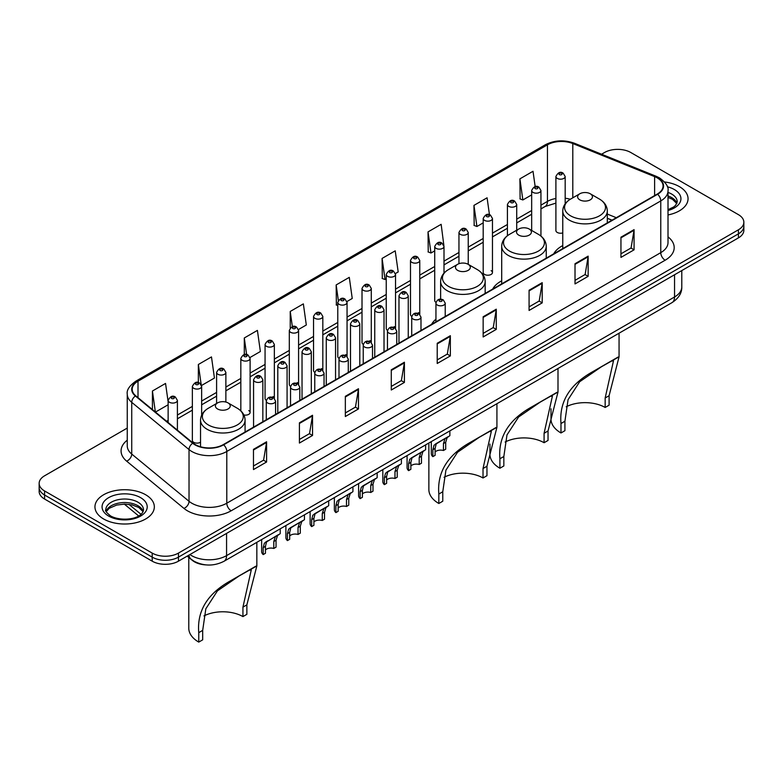 <?xml version="1.0" encoding="UTF-8"?>
<svg xmlns="http://www.w3.org/2000/svg" width="783" height="783" viewBox="0 0 783 783"><rect width="100%" height="100%" fill="white"/><g stroke="black" fill="none" stroke-linecap="round" stroke-linejoin="round"><path stroke-width="1.17" d="M435.945 319.19A32.788 18.929 0 0 0 431.58 324.358M501.697 280.813A32.788 18.929 0 0 0 492.654 289.103M562.762 245.559A32.788 18.929 0 0 0 553.718 253.839M492.468 272.533L492.468 218.486A4.639 2.682 180 0 1 489.61 220.963A4.639 2.682 180 0 1 484.55 220.375A4.639 2.682 180 0 1 483.189 218.486L483.189 272.533A4.639 2.682 0 0 0 484.55 274.432A4.639 2.682 0 0 0 489.61 275.009A4.639 2.682 0 0 0 492.468 272.533A4.639 2.682 0 0 0 491.107 270.644M444 273.15L444 246.469A4.639 2.682 180 0 1 441.132 248.945A4.639 2.682 180 0 1 436.082 248.368A4.639 2.682 180 0 1 434.722 246.469L434.722 300.515A4.639 2.682 0 0 0 436.023 302.385M419.766 314.394L419.766 260.465A4.639 2.682 180 0 1 416.899 262.941A4.639 2.682 180 0 1 411.838 262.354A4.639 2.682 180 0 1 410.488 260.465L410.488 314.512A4.639 2.682 0 0 0 411.789 316.371M394.172 326.609A4.639 2.682 0 0 1 395.523 328.38L395.532 274.451A4.639 2.682 180 0 1 392.665 276.928A4.639 2.682 180 0 1 387.605 276.35A4.639 2.682 180 0 1 386.244 274.451L386.244 328.508A4.639 2.682 0 0 0 387.556 330.367M369.928 340.605A4.639 2.682 0 0 1 371.289 342.377L371.289 288.447A4.639 2.682 180 0 1 368.431 290.924A4.639 2.682 180 0 1 363.371 290.336A4.639 2.682 180 0 1 362.01 288.447L362.01 342.494A4.639 2.682 0 0 0 363.322 344.363M345.695 354.591A4.639 2.682 0 0 1 347.055 356.373L347.055 302.444A4.639 2.682 180 0 1 344.187 304.91A4.639 2.682 180 0 1 339.137 304.333A4.639 2.682 180 0 1 337.776 302.444L337.776 356.49A4.639 2.682 0 0 0 339.078 358.35M322.821 370.369L322.821 316.43A4.639 2.682 180 0 1 319.953 318.906A4.639 2.682 180 0 1 314.903 318.329A4.639 2.682 180 0 1 313.543 316.43L313.543 370.486A4.639 2.682 0 0 0 314.844 372.346M297.227 382.584A4.639 2.682 0 0 1 298.577 384.355L298.587 330.426A4.639 2.682 180 0 1 295.72 332.902A4.639 2.682 180 0 1 290.659 332.315A4.639 2.682 180 0 1 289.309 330.426L289.309 384.473A4.639 2.682 0 0 0 290.61 386.342M272.993 396.57A4.639 2.682 0 0 1 274.344 398.351L274.344 344.412A4.639 2.682 180 0 1 271.486 346.889A4.639 2.682 180 0 1 266.426 346.311A4.639 2.682 180 0 1 265.065 344.412L265.065 398.469A4.639 2.682 0 0 0 266.377 400.328M201.642 415.196L201.642 386.391A4.639 2.682 180 0 1 198.774 388.867A4.639 2.682 180 0 1 193.724 388.29A4.639 2.682 180 0 1 192.364 386.391L192.364 440.447A4.639 2.682 0 0 0 193.724 442.336A4.639 2.682 0 0 0 200.536 442.18M565.179 203.825L565.179 176.508A4.639 2.682 180 0 1 562.311 178.984A4.639 2.682 180 0 1 557.261 178.397A4.639 2.682 180 0 1 555.901 176.508L555.901 230.554A4.639 2.682 0 0 0 557.261 232.453A4.639 2.682 0 0 0 562.762 232.913M611.934 220.229L607.305 218.359M419.757 314.394A4.639 2.682 0 0 0 418.406 312.623M322.811 370.359A4.639 2.682 0 0 0 321.461 368.587M243.875 414.97A4.639 2.682 0 0 0 250.11 412.455A4.639 2.682 0 0 0 248.749 410.566M206.252 564.915A18.557 10.717 180 0 1 192.344 560.374L187.196 556.126M127.257 428.076L44.582 475.8A18.557 10.717 0 0 0 39.15 483.385L39.15 491.46A18.557 10.717 0 0 0 44.582 499.045L152.205 561.176A18.557 10.717 0 0 0 178.455 561.176L738.418 237.885A18.557 10.717 0 0 0 743.85 230.31L743.85 226.267A18.557 10.717 0 0 1 738.418 233.843A18.557 10.717 0 0 0 743.85 226.267L743.85 222.225A18.557 10.717 0 0 0 738.418 214.65L630.795 152.509A18.557 10.717 0 0 0 604.545 152.509L601.589 154.222M39.15 483.385A18.557 10.717 0 0 0 44.582 490.961L152.205 553.092A18.557 10.717 0 0 0 178.455 553.092L178.455 557.134L738.418 233.843L178.455 557.134A18.557 10.717 0 0 1 152.205 557.134A18.557 10.717 0 0 0 178.455 557.134L178.455 561.176M44.582 490.961L44.582 495.003L152.205 557.134L44.582 495.003A18.557 10.717 0 0 1 39.15 487.427A18.557 10.717 0 0 0 44.582 495.003L44.582 499.045M679.36 186.608A29.695 17.148 0 0 0 664.522 181.959A29.695 17.148 0 0 1 679.36 186.608A29.695 17.148 0 0 1 688.051 198.735A29.695 17.148 0 0 0 679.36 186.608M145.638 494.748A29.695 17.148 0 0 0 113.281 491.029A29.695 17.148 0 0 0 94.949 506.875A29.695 17.148 0 0 0 103.64 518.992A29.695 17.148 0 0 0 136.007 522.711A29.695 17.148 0 0 0 154.339 506.875A29.695 17.148 0 0 0 145.638 494.748A29.695 17.148 0 0 0 113.281 491.029A29.695 17.148 0 0 0 94.949 506.875A29.695 17.148 0 0 0 103.64 518.992A29.695 17.148 0 0 0 136.007 522.711A29.695 17.148 0 0 0 154.339 506.875A29.695 17.148 0 0 0 145.638 494.748M657.26 177.898A19.8 11.432 180 0 1 663.064 185.982A19.8 11.432 180 0 1 657.26 194.057L223.292 444.607A19.8 11.432 180 0 1 193.078 443.08L135.782 395.846A19.8 11.432 180 0 1 132.2 389.288A19.8 11.432 180 0 1 138.004 381.204L547.444 144.816A19.8 11.432 180 0 1 572.794 143.534L654.617 176.615A19.8 11.432 180 0 1 657.26 177.898M657.612 177.692A20.289 11.716 0 0 0 654.901 176.381L573.078 143.299A20.289 11.716 0 0 0 547.092 144.62L137.651 381.008A20.289 11.716 0 0 0 135.381 396.012L192.667 443.247A20.289 11.716 0 0 0 223.644 444.813L657.612 194.262A20.289 11.716 0 0 0 657.612 177.692M253.477 449.364L253.477 469.565L266.602 461.99L266.602 441.778L253.477 449.364M253.477 465.983L263.587 460.15L266.553 442.454A4.952 2.858 -120 0 0 266.602 441.778M263.499 460.198L266.602 461.99M299.409 422.84L299.409 443.051L312.534 435.465L312.534 415.264L299.409 422.84M299.409 439.459L309.52 433.625L312.486 415.93A4.952 2.858 -120 0 0 312.534 415.264M309.432 433.674L312.534 435.465M345.342 396.315L345.342 416.527L358.467 408.951L358.467 388.74L345.342 396.315M345.342 412.944L355.453 407.101L358.418 389.415A4.952 2.858 -120 0 0 358.467 388.74M355.365 407.16L358.467 408.951M391.285 369.801L391.285 390.003L404.41 382.427L404.41 362.226L391.285 369.801M391.285 386.42L401.385 380.587L404.351 362.891A4.952 2.858 -120 0 0 404.41 362.226M401.297 380.636L404.41 382.427M620.948 237.2L620.948 257.401L634.073 249.826L634.073 229.625L620.948 237.2M620.948 253.819L631.059 247.986L634.024 230.29A4.952 2.858 -120 0 0 634.073 229.625M630.971 248.035L634.073 249.826M575.016 263.724L575.016 283.926L588.141 276.35L588.141 256.139L575.016 263.724M575.016 280.343L585.126 274.51L588.092 256.814A4.952 2.858 -120 0 0 588.141 256.139M585.038 274.559L588.141 276.35M529.083 290.239L529.083 310.45L542.208 302.864L542.208 282.663L529.083 290.239M529.083 306.858L539.193 301.024L542.159 283.338A4.952 2.858 -120 0 0 542.208 282.663M539.105 301.073L542.208 302.864M483.15 316.763L483.15 336.964L496.275 329.389L496.275 309.187L483.15 316.763M483.15 333.382L493.261 327.548L496.216 309.853A4.952 2.858 -120 0 0 496.275 309.187M493.173 327.597L496.275 329.389M437.217 343.277L437.217 363.488L450.342 355.913L450.342 335.701L437.217 343.277M437.217 359.896L447.328 354.063L450.284 336.377A4.952 2.858 -120 0 0 450.342 335.701M447.24 354.112L450.342 355.913M668.007 214.943A29.695 17.148 0 0 0 688.051 198.735A29.695 17.148 0 0 1 668.007 214.943M178.455 553.092L738.418 229.801A18.557 10.717 0 0 0 743.85 222.225M250.002 357.508L260.377 351.508L257.411 330.397L244.296 337.972L244.296 354.542M201.525 385.49L214.444 378.032L211.479 356.921L198.353 364.496L198.353 382.574M168.13 401.806L165.546 383.435L152.421 391.02L152.421 409.568M395.415 273.551L398.185 271.955L395.219 250.844L382.094 258.419L382.31 278.503M443.883 245.568L441.152 224.32L428.027 231.895L428.242 251.979M489.463 214.738L487.085 197.796L473.96 205.381L474.175 225.465M535.171 186.628L533.017 171.281L519.902 178.857L520.108 198.941M298.47 329.516L306.31 324.994L303.354 303.882L290.229 311.458L290.229 327.999M346.938 301.533L352.242 298.47L349.287 277.358L336.161 284.934L336.367 305.018M337.776 305.546L336.161 304.939M336.161 284.934L338.344 300.486M382.094 258.419L385.06 279.531L386.244 278.836M385.06 279.531L382.094 278.425M428.027 231.895L430.993 253.007L434.722 250.854M430.993 253.007L428.027 251.901M473.96 205.381L476.925 226.493L483.189 222.871M476.925 226.493L473.96 225.377M519.902 178.857L522.858 199.968L531.667 194.889M522.858 199.968L519.902 198.862M290.229 311.458L292.362 326.668M244.296 337.972L246.616 354.533M198.353 364.496L201.182 384.629M155.474 412.073L168.13 404.772M152.421 391.02L155.367 411.995M605.161 407.463L605.161 397.999L613.5 360.777L610.955 361.237L602.156 366.268L579.665 381.742L568.057 399.673L564.915 421.234L560.98 423.515C559.121 401.718 569.779 384.404 592.946 371.573L619.059 356.803L609.096 395.728L609.096 405.183L605.161 407.463A28.462 16.433 0 0 0 566.197 406.769M564.915 421.234L564.915 430.699L560.98 432.97A34.031 19.644 0 0 1 551.007 419.081L551.007 408.814M579.792 199.841A7.429 4.287 0 0 0 590.284 199.841A7.429 4.287 0 0 0 590.284 193.783L599.504 199.107A20.456 11.814 0 0 1 599.504 215.814A20.456 11.814 0 0 1 570.572 215.814A20.456 11.814 0 0 1 570.572 199.107C565.532 202.102 562.928 206.076 562.762 211.028A22.276 12.861 0 0 0 569.29 220.121A22.276 12.861 0 0 0 593.563 222.91A22.276 12.861 0 0 0 607.305 211.028C607.148 206.076 604.545 202.102 599.504 199.107L590.284 193.783A7.429 4.287 0 0 0 579.792 193.783A7.429 4.287 0 0 0 579.792 199.841M560.98 423.515L560.98 432.97M618.13 357.028L592.946 371.573L618.13 357.028M544.087 442.718L544.087 433.263L552.426 396.032L549.891 396.501L541.082 401.522L518.591 417.006L506.983 434.927L503.841 456.499L499.906 458.769C498.057 436.973 508.705 419.659 531.872 406.837L557.995 392.058L548.031 430.983L548.031 440.447L544.087 442.718A28.462 16.433 0 0 0 505.123 442.023M503.841 456.499L503.841 465.954L499.906 468.234A34.031 19.644 0 0 1 489.943 454.336L489.943 444.069M518.718 235.106A7.429 4.287 0 0 0 529.22 235.106A7.429 4.287 0 0 0 529.22 229.037L538.43 234.362A20.456 11.814 0 0 1 538.43 251.069A20.456 11.814 0 0 1 509.498 251.069A20.456 11.814 0 0 1 509.498 234.362C504.458 237.357 501.854 241.33 501.697 246.293A22.276 12.861 0 0 0 508.216 255.385A22.276 12.861 0 0 0 532.489 258.165A22.276 12.861 0 0 0 546.24 246.293C546.074 241.33 543.471 237.357 538.43 234.362L529.22 229.037A7.429 4.287 0 0 0 518.718 229.037A7.429 4.287 0 0 0 518.718 235.106M499.906 458.769L499.906 468.234M557.065 392.293L531.872 406.837L557.065 392.293M483.023 477.982L483.023 468.518L491.352 431.286L488.817 431.756L480.008 436.787L457.526 452.261L445.919 470.182L442.767 491.753L438.832 494.034C436.983 472.237 447.641 454.923 470.798 442.092L496.921 427.322L486.957 466.247L486.957 475.702L483.023 477.982A28.462 16.433 0 0 0 444.049 477.287M442.767 491.753L442.767 501.218L438.832 503.489A34.031 19.644 0 0 1 428.869 489.6L428.869 443.012M457.644 270.36A7.429 4.287 0 0 0 468.146 270.36A7.429 4.287 0 0 0 468.146 264.302L477.366 269.626A20.456 11.814 0 0 1 477.366 286.324A20.456 11.814 0 0 1 448.424 286.324A20.456 11.814 0 0 1 448.424 269.626C443.393 272.611 440.79 276.595 440.623 281.547A22.276 12.861 0 0 0 447.142 290.64A22.276 12.861 0 0 0 471.415 293.429A22.276 12.861 0 0 0 485.166 281.547C485 276.595 482.406 272.611 477.366 269.626L468.146 264.302A7.429 4.287 0 0 0 457.644 264.302A7.429 4.287 0 0 0 457.644 270.36M438.832 494.034L438.832 503.489M495.991 427.547L470.798 442.092L495.991 427.547M242.936 616.593L242.936 607.128L251.274 569.907L248.74 570.367L239.931 575.397L217.439 590.871L205.831 608.792L202.689 630.364L198.755 632.644C196.895 610.848 207.554 593.534 230.721 580.702L256.844 565.933L246.87 604.858L246.87 614.312L242.936 616.593A28.462 16.433 0 0 0 203.972 615.898M202.689 630.364L202.689 639.828L198.755 642.099A34.031 19.644 0 0 1 188.781 628.211L188.781 557.437M217.566 408.971A7.429 4.287 0 0 0 228.059 408.971A7.429 4.287 0 0 0 228.059 402.912L237.278 408.237A20.456 11.814 0 0 1 237.278 424.944A20.456 11.814 0 0 1 208.347 424.944A20.456 11.814 0 0 1 208.347 408.237C203.306 411.222 200.702 415.205 200.536 420.158A22.276 12.861 0 0 0 207.064 429.25A22.276 12.861 0 0 0 231.337 432.04A22.276 12.861 0 0 0 245.079 420.158C244.922 415.205 242.319 411.222 237.278 408.237L228.059 402.912A7.429 4.287 0 0 0 217.566 402.912A7.429 4.287 0 0 0 217.566 408.971M198.755 632.644L198.755 642.099M255.904 566.158L230.721 580.702L255.904 566.158M435.103 452.026A6.186 3.572 180 0 1 443.442 450.509L443.442 443.589L444.959 438.901L446.026 437.912L437.638 442.747L436.209 443.951L435.103 448.405L435.103 455.334L432.842 456.636A9.279 5.354 180 0 1 431.306 453.68L431.306 441.602M432.842 456.636L432.842 449.706L434.027 445.214L446.77 437.482M449.863 430.885L449.863 435.691L447.142 437.638L445.703 442.278L445.703 449.207L443.442 450.509M435.397 444.049L437.638 442.747L435.397 444.049M410.86 466.022A6.186 3.572 180 0 1 419.208 464.505L419.208 457.575L420.725 452.897L421.792 451.899L413.404 456.743L411.975 457.947L410.86 462.401L410.86 469.32L408.609 470.632A9.279 5.354 180 0 1 407.072 467.676L407.072 455.598M408.609 470.632L408.609 463.702L409.783 459.21L422.536 451.468M425.629 444.881L425.629 449.687L422.908 451.634L421.469 456.274L421.469 463.203L419.208 464.505M411.153 458.045L413.404 456.743L411.153 458.045M386.626 480.018A6.186 3.572 180 0 1 394.975 478.501L394.975 471.572L396.492 466.893L397.558 465.895L387.742 471.943L386.626 476.387L386.626 483.317L384.375 484.618A9.279 5.354 180 0 1 382.828 481.662L382.828 469.585M384.375 484.618L384.375 477.689L385.549 473.206L398.302 465.464M401.395 458.867L401.395 463.683L398.674 465.631L397.226 470.27L397.226 477.199L394.975 478.501M386.919 472.032L389.171 470.74L386.919 472.032M362.392 494.004A6.186 3.572 180 0 1 370.741 492.487L370.741 485.558L372.248 480.879L373.315 479.891L364.937 484.726L363.498 485.93L362.392 490.383L362.392 497.313L360.131 498.614A9.279 5.354 180 0 1 358.594 495.659L358.594 483.581M360.131 498.614L360.131 491.685L361.315 487.192L374.059 479.46M377.161 472.863L377.161 477.669L374.44 479.617L372.992 484.256L372.992 491.186L370.741 492.487M362.686 486.028L364.937 484.726L362.686 486.028M338.158 508.001A6.186 3.572 180 0 1 346.497 506.484L346.497 499.554L348.014 494.876L349.081 493.877L339.264 499.926L338.158 504.369L338.158 511.299L335.897 512.601A9.279 5.354 180 0 1 334.361 509.655L334.361 497.567M335.897 512.601L335.897 505.671L337.082 501.189L349.825 493.447M352.918 486.86L352.918 491.665L350.207 493.613L348.758 498.252L348.758 505.182L346.497 506.484M338.452 500.014L340.703 498.722L338.452 500.014M313.914 521.987A6.186 3.572 180 0 1 322.263 520.48L322.263 513.55L323.78 508.862L324.847 507.873L316.459 512.708L315.03 513.922L313.914 518.366L313.914 525.295L311.663 526.597A9.279 5.354 180 0 1 310.127 523.641L310.127 511.563M311.663 526.597L311.663 519.667L312.848 515.185L325.591 507.443M328.684 500.846L328.684 505.652L325.963 507.599L324.524 512.248L324.524 519.168L322.263 520.48M314.218 514.01L316.459 512.708L314.218 514.01M289.681 535.983A6.186 3.572 180 0 1 298.029 534.466L298.029 527.536L299.546 522.858L300.613 521.86L292.225 526.705L290.796 527.908L289.681 532.362L289.681 539.291L287.43 540.593A9.279 5.354 180 0 1 285.893 537.637L285.893 525.559M287.43 540.593L287.43 533.663L288.604 529.171L301.357 521.439M304.45 514.842L304.45 519.648L301.729 521.595L300.29 526.235L300.29 533.164L298.029 534.466M289.974 528.006L292.225 526.705L289.974 528.006M265.447 549.979A6.186 3.572 180 0 1 273.796 548.462L273.796 541.533L275.313 536.854L276.379 535.856L266.563 541.905L265.447 546.348L265.447 553.278L263.196 554.579A9.279 5.354 180 0 1 261.649 551.624L261.649 539.546M263.196 554.579L263.196 547.65L264.37 543.167L277.123 535.425M280.216 528.838L280.216 533.644L277.495 535.592L276.047 540.231L276.047 547.16L273.796 548.462M265.74 541.993L267.992 540.701L265.74 541.993M189.917 554.56A24.743 14.29 0 0 0 191.581 555.617A24.743 14.29 0 0 0 226.571 555.617L674.545 296.982A24.743 14.29 0 0 0 681.787 286.881C681.973 293.018 678.704 298.274 671.98 302.649L224.007 561.284A12.371 7.145 60 0 0 226.571 555.617L226.571 533.389M674.545 274.755L674.545 296.982A12.371 7.145 60 0 1 671.98 302.649M188.909 555.137A12.371 8.28 129.5 0 0 191.072 559.16L187.313 556.057M738.418 237.885L738.418 229.801M152.205 561.176L152.205 553.092M128.989 504.389L141.009 514.304M668.007 236.887A30.938 17.862 180 0 1 665.139 260.23L231.171 510.79A6.186 3.572 60 0 1 226.796 503.205L660.764 252.655A24.743 14.29 0 0 0 668.007 242.554L668.007 190.827A24.743 14.29 180 0 1 660.764 200.928A6.186 3.572 -120 0 0 657.612 194.262M231.171 510.79A30.938 17.862 180 0 1 187.421 510.79A30.938 17.862 180 0 1 183.956 508.402L126.66 461.158A30.938 17.862 180 0 1 127.257 440.203M191.796 503.205A24.743 14.29 0 0 0 226.796 503.205L226.796 451.478A24.743 14.29 180 0 1 189.026 449.569L131.73 402.335A24.743 14.29 180 0 1 127.257 394.143L127.257 445.87A24.743 14.29 0 0 0 131.73 454.062L189.026 501.296A24.743 14.29 0 0 0 191.796 503.205M668.007 190.827C668.839 186.961 665.99 182.654 659.482 177.888L656.232 176.312A6.186 2.897 112 0 0 654.901 176.381M656.232 176.312L574.409 143.24C564.161 139.609 554.433 140.137 545.222 144.816A6.186 3.572 60 0 1 547.092 144.62M137.651 381.008A6.186 3.572 -120 0 0 135.782 381.204C129.361 385.823 126.513 390.13 127.257 394.143M135.381 396.012A6.186 4.14 129.5 0 0 131.73 402.335L131.73 454.062A6.186 4.14 -50.5 0 1 126.66 461.158M574.409 143.24A6.186 2.897 112 0 0 573.078 143.299M192.667 443.247A6.186 4.14 129.5 0 0 189.026 449.569L189.026 501.296A6.186 4.14 -50.5 0 1 183.956 508.402M223.644 444.813A6.186 3.572 60 0 1 226.796 451.478L660.764 200.928L660.764 252.655A6.186 3.572 60 0 0 665.139 260.23M138.004 381.204L138.004 397.676M654.617 176.615L654.617 195.584M572.794 143.534L572.794 197.815M616.309 217.703L607.305 214.062M570.308 199.254A19.8 11.432 0 0 0 565.179 198.256M555.901 198.5A19.8 11.432 0 0 0 547.444 201.397L540.945 205.146M547.444 144.816L547.444 201.397A11.138 6.43 60 0 1 545.134 206.497L540.945 208.914M531.667 210.51L516.711 219.142M507.423 224.496L492.468 233.128M483.189 238.492L468.234 247.125M458.955 252.478L444 261.121M434.722 266.474L419.766 275.107M410.488 280.471L395.532 289.103M386.244 294.457L371.289 303.09M362.01 308.453L347.055 317.086M337.776 322.449L322.821 331.082M313.543 336.436L298.587 345.068M289.309 350.432L274.344 359.064M265.065 364.418L250.11 373.06M240.831 378.414L225.876 387.047M216.597 392.41L201.642 401.043M192.364 406.397L177.408 415.029M168.13 420.393L166.613 421.264M437.217 343.923L450.284 336.377M483.15 317.399L496.216 309.853M529.083 290.885L542.159 283.338M575.016 264.36L588.092 256.814M620.948 237.836L634.024 230.29M391.285 370.437L404.351 362.891M345.342 396.961L358.418 389.415M299.409 423.476L312.486 415.93M253.477 450L266.553 442.454M676.904 203.326A18.861 10.884 0 0 0 671.687 197.6A18.861 10.884 0 0 0 668.007 195.946M668.007 209.678L673.713 206.957L675.67 205.244L677.217 201.769A18.861 10.884 0 0 0 671.687 194.067A18.861 10.884 0 0 0 668.007 192.412M668.007 210.51A22.57 13.027 0 0 0 674.32 189.515A22.57 13.027 0 0 0 667.341 186.775M609.096 395.728L605.161 397.999M548.031 430.983L544.087 433.263M486.957 466.247L483.023 468.518M246.87 604.858L242.936 607.128M143.181 511.456A18.861 10.884 0 0 0 137.974 505.74A18.861 10.884 0 0 0 119.045 503.038A18.861 10.884 0 0 0 106.097 511.456M137.974 502.206A18.861 10.884 0 0 0 117.43 499.848A18.861 10.884 0 0 0 105.783 509.899C104.795 510.487 106.38 512.483 110.54 515.899C120.23 521.566 141.792 519.99 143.504 509.899A18.861 10.884 0 0 0 137.974 502.206M108.68 516.085A22.57 13.027 0 0 0 140.597 516.085A22.57 13.027 0 0 0 140.597 497.655A22.57 13.027 0 0 0 108.68 497.655A22.57 13.027 0 0 0 108.68 516.085M437.305 305.037A4.639 2.682 180 0 1 435.945 303.148C437.129 299.341 439.557 298.235 443.227 299.84L445.224 303.148A4.639 2.682 180 0 1 442.356 305.624A4.639 2.682 180 0 1 437.305 305.037M441.681 299.987A1.546 0.891 0 0 0 439.488 299.987A1.546 0.891 0 0 0 439.488 301.249A1.546 0.891 0 0 0 441.681 301.249A1.546 0.891 0 0 0 441.681 299.987M446.026 437.912L448.277 436.611M443.442 443.589L445.703 442.278M432.842 449.706L435.103 448.405M413.072 319.033A4.639 2.682 180 0 1 411.711 317.135C412.895 313.327 415.323 312.231 418.993 313.826L420.99 317.135A4.639 2.682 180 0 1 418.122 319.611A4.639 2.682 180 0 1 413.072 319.033M417.447 313.983A1.546 0.891 0 0 0 415.254 313.983A1.546 0.891 0 0 0 415.254 315.246A1.546 0.891 0 0 0 417.447 315.246A1.546 0.891 0 0 0 417.447 313.983M421.792 451.899L424.043 450.607M419.208 457.575L421.469 456.274M408.609 463.702L410.86 462.401M388.828 333.029A4.639 2.682 180 0 1 387.468 331.131C388.662 327.323 391.089 326.217 394.749 327.823L396.756 331.131A4.639 2.682 180 0 1 393.888 333.607A4.639 2.682 180 0 1 388.828 333.029M393.203 327.969A1.546 0.891 0 0 0 391.02 327.969A1.546 0.891 0 0 0 391.02 329.232A1.546 0.891 0 0 0 393.203 329.232A1.546 0.891 0 0 0 393.203 327.969M397.558 465.895L399.8 464.593M394.975 471.572L397.226 470.27M384.375 477.689L386.626 476.387M364.594 347.016A4.639 2.682 180 0 1 363.234 345.127C364.418 341.319 366.845 340.214 370.516 341.809L372.512 345.127A4.639 2.682 180 0 1 369.654 347.603A4.639 2.682 180 0 1 364.594 347.016M368.969 341.965A1.546 0.891 0 0 0 366.787 341.965A1.546 0.891 0 0 0 366.787 343.228A1.546 0.891 0 0 0 368.969 343.228A1.546 0.891 0 0 0 368.969 341.965M373.315 479.891L375.566 478.589M370.741 485.558L372.992 484.256M360.131 491.685L362.392 490.383M340.36 361.012A4.639 2.682 180 0 1 339 359.113C340.184 355.306 342.611 354.21 346.282 355.805L348.278 359.113A4.639 2.682 180 0 1 345.42 361.589A4.639 2.682 180 0 1 340.36 361.012M344.735 355.962A1.546 0.891 0 0 0 342.543 355.962A1.546 0.891 0 0 0 342.543 357.224A1.546 0.891 0 0 0 344.735 357.224A1.546 0.891 0 0 0 344.735 355.962M349.081 493.877L351.332 492.585M346.497 499.554L348.758 498.252M335.897 505.671L338.158 504.369M316.126 374.998A4.639 2.682 180 0 1 314.766 373.109C315.95 369.302 318.378 368.196 322.048 369.801L324.045 373.109A4.639 2.682 180 0 1 321.177 375.586A4.639 2.682 180 0 1 316.126 374.998M320.501 369.948A1.546 0.891 0 0 0 318.309 369.948A1.546 0.891 0 0 0 318.309 371.211A1.546 0.891 0 0 0 320.501 371.211A1.546 0.891 0 0 0 320.501 369.948M324.847 507.873L327.098 506.572M322.263 513.55L324.524 512.248M311.663 519.667L313.914 518.366M291.893 388.994A4.639 2.682 180 0 1 290.532 387.105C291.716 383.298 294.144 382.192 297.814 383.787L299.811 387.105A4.639 2.682 180 0 1 296.943 389.572A4.639 2.682 180 0 1 291.893 388.994M296.268 383.944A1.546 0.891 0 0 0 294.075 383.944A1.546 0.891 0 0 0 294.075 385.207A1.546 0.891 0 0 0 296.268 385.207A1.546 0.891 0 0 0 296.268 383.944M300.613 521.86L302.864 520.568M298.029 527.536L300.29 526.235M287.43 533.663L289.681 532.362M267.649 402.991A4.639 2.682 180 0 1 266.289 401.092C267.483 397.284 269.91 396.178 273.57 397.784L275.577 401.092A4.639 2.682 180 0 1 272.709 403.568A4.639 2.682 180 0 1 267.649 402.991M272.024 397.94A1.546 0.891 0 0 0 269.841 397.94A1.546 0.891 0 0 0 269.841 399.203A1.546 0.891 0 0 0 272.024 399.203A1.546 0.891 0 0 0 272.024 397.94M276.379 535.856L278.621 534.554M273.796 541.533L276.047 540.231M263.196 547.65L265.447 546.348M408.256 337.825L408.256 295.798A4.639 2.682 180 0 1 405.398 298.274A4.639 2.682 180 0 1 400.338 297.687A4.639 2.682 180 0 1 398.978 295.798L398.978 343.179M402.521 293.899A1.546 0.891 0 0 0 404.713 293.899A1.546 0.891 0 0 0 404.713 292.636A1.546 0.891 0 0 0 402.521 292.636A1.546 0.891 0 0 0 402.521 293.899M384.022 351.812L384.022 309.784A4.639 2.682 180 0 1 381.155 312.26A4.639 2.682 180 0 1 376.104 311.683A4.639 2.682 180 0 1 374.744 309.784L374.744 357.175M378.287 307.895A1.546 0.891 0 0 0 380.479 307.895A1.546 0.891 0 0 0 380.479 306.633A1.546 0.891 0 0 0 378.287 306.633A1.546 0.891 0 0 0 378.287 307.895M359.788 365.808L359.788 323.78A4.639 2.682 180 0 1 356.921 326.257A4.639 2.682 180 0 1 351.861 325.679A4.639 2.682 180 0 1 350.51 323.78L350.51 371.162M354.053 321.891A1.546 0.891 0 0 0 356.236 321.891A1.546 0.891 0 0 0 356.236 320.619A1.546 0.891 0 0 0 354.053 320.619A1.546 0.891 0 0 0 354.053 321.891M335.555 379.804L335.555 337.776A4.639 2.682 180 0 1 332.687 340.253A4.639 2.682 180 0 1 327.627 339.665A4.639 2.682 180 0 1 326.266 337.776L326.266 385.158M329.819 335.878A1.546 0.891 0 0 0 332.002 335.878A1.546 0.891 0 0 0 332.002 334.615A1.546 0.891 0 0 0 329.819 334.615A1.546 0.891 0 0 0 329.819 335.878M311.311 393.79L311.311 351.763A4.639 2.682 180 0 1 308.453 354.239A4.639 2.682 180 0 1 303.393 353.662A4.639 2.682 180 0 1 302.032 351.763L302.032 399.154M305.585 349.874A1.546 0.891 0 0 0 307.768 349.874A1.546 0.891 0 0 0 307.768 348.611A1.546 0.891 0 0 0 305.585 348.611A1.546 0.891 0 0 0 305.585 349.874M287.077 407.786L287.077 365.759A4.639 2.682 180 0 1 284.219 368.235A4.639 2.682 180 0 1 279.159 367.648A4.639 2.682 180 0 1 277.799 365.759L277.799 413.14M281.342 363.86A1.546 0.891 0 0 0 283.534 363.86A1.546 0.891 0 0 0 283.534 362.598A1.546 0.891 0 0 0 281.342 362.598A1.546 0.891 0 0 0 281.342 363.86M262.843 421.773L262.843 379.755A4.639 2.682 180 0 1 259.976 382.221A4.639 2.682 180 0 1 254.925 381.644A4.639 2.682 180 0 1 253.565 379.755L253.565 427.136M257.108 377.856A1.546 0.891 0 0 0 259.3 377.856A1.546 0.891 0 0 0 259.3 376.594A1.546 0.891 0 0 0 257.108 376.594A1.546 0.891 0 0 0 257.108 377.856M559.444 174.609A1.546 0.891 0 0 0 561.636 174.609A1.546 0.891 0 0 0 561.636 173.346A1.546 0.891 0 0 0 559.444 173.346A1.546 0.891 0 0 0 559.444 174.609M540.945 236.075L540.945 190.504A4.639 2.682 180 0 1 538.078 192.97A4.639 2.682 180 0 1 533.017 192.393A4.639 2.682 180 0 1 531.667 190.504L531.667 230.456M535.21 188.605A1.546 0.891 0 0 0 537.392 188.605A1.546 0.891 0 0 0 537.392 187.343A1.546 0.891 0 0 0 535.21 187.343A1.546 0.891 0 0 0 535.21 188.605M516.711 230.202L516.711 204.49A4.639 2.682 180 0 1 513.844 206.966A4.639 2.682 180 0 1 508.784 206.389A4.639 2.682 180 0 1 507.423 204.49L507.423 235.732M510.976 202.601A1.546 0.891 0 0 0 513.159 202.601A1.546 0.891 0 0 0 513.159 201.339A1.546 0.891 0 0 0 510.976 201.339A1.546 0.891 0 0 0 510.976 202.601M486.732 216.588A1.546 0.891 0 0 0 488.925 216.588A1.546 0.891 0 0 0 488.925 215.325A1.546 0.891 0 0 0 486.732 215.325A1.546 0.891 0 0 0 486.732 216.588M468.234 264.351L468.234 232.473A4.639 2.682 180 0 1 465.366 234.949A4.639 2.682 180 0 1 460.316 234.371A4.639 2.682 180 0 1 458.955 232.473L458.955 263.695M462.499 230.584A1.546 0.891 0 0 0 464.691 230.584A1.546 0.891 0 0 0 464.691 229.321A1.546 0.891 0 0 0 462.499 229.321A1.546 0.891 0 0 0 462.499 230.584M438.265 244.57A1.546 0.891 0 0 0 440.457 244.57A1.546 0.891 0 0 0 440.457 243.307A1.546 0.891 0 0 0 438.265 243.307A1.546 0.891 0 0 0 438.265 244.57M414.031 258.566A1.546 0.891 0 0 0 416.213 258.566A1.546 0.891 0 0 0 416.213 257.304A1.546 0.891 0 0 0 414.031 257.304A1.546 0.891 0 0 0 414.031 258.566M389.797 272.562A1.546 0.891 0 0 0 391.98 272.562A1.546 0.891 0 0 0 391.98 271.3A1.546 0.891 0 0 0 389.797 271.3A1.546 0.891 0 0 0 389.797 272.562M365.553 286.549A1.546 0.891 0 0 0 367.746 286.549A1.546 0.891 0 0 0 367.746 285.286A1.546 0.891 0 0 0 365.553 285.286A1.546 0.891 0 0 0 365.553 286.549M341.319 300.545A1.546 0.891 0 0 0 343.512 300.545A1.546 0.891 0 0 0 343.512 299.282A1.546 0.891 0 0 0 341.319 299.282A1.546 0.891 0 0 0 341.319 300.545M317.086 314.541A1.546 0.891 0 0 0 319.278 314.541A1.546 0.891 0 0 0 319.278 313.278A1.546 0.891 0 0 0 317.086 313.278A1.546 0.891 0 0 0 317.086 314.541M292.852 328.527A1.546 0.891 0 0 0 295.034 328.527A1.546 0.891 0 0 0 295.034 327.265A1.546 0.891 0 0 0 292.852 327.265A1.546 0.891 0 0 0 292.852 328.527M268.618 342.523A1.546 0.891 0 0 0 270.801 342.523A1.546 0.891 0 0 0 270.801 341.261A1.546 0.891 0 0 0 268.618 341.261A1.546 0.891 0 0 0 268.618 342.523M250.11 412.455L250.11 358.408A4.639 2.682 180 0 1 247.252 360.885A4.639 2.682 180 0 1 242.192 360.307A4.639 2.682 180 0 1 240.831 358.408L240.831 410.86M244.374 356.51A1.546 0.891 0 0 0 246.567 356.51A1.546 0.891 0 0 0 246.567 355.247A1.546 0.891 0 0 0 244.374 355.247A1.546 0.891 0 0 0 244.374 356.51M225.876 402.041L225.876 372.405A4.639 2.682 180 0 1 223.008 374.871A4.639 2.682 180 0 1 217.958 374.294A4.639 2.682 180 0 1 216.597 372.405L216.597 403.47M220.14 370.506A1.546 0.891 0 0 0 222.333 370.506A1.546 0.891 0 0 0 222.333 369.243A1.546 0.891 0 0 0 220.14 369.243A1.546 0.891 0 0 0 220.14 370.506M195.907 384.502A1.546 0.891 0 0 0 198.099 384.502A1.546 0.891 0 0 0 198.099 383.239A1.546 0.891 0 0 0 195.907 383.239A1.546 0.891 0 0 0 195.907 384.502M177.408 430.161L177.408 400.387A4.639 2.682 180 0 1 174.54 402.863A4.639 2.682 180 0 1 169.48 402.276A4.639 2.682 180 0 1 168.13 400.387L168.13 422.507M171.673 398.488A1.546 0.891 0 0 0 173.855 398.488A1.546 0.891 0 0 0 173.855 397.226A1.546 0.891 0 0 0 171.673 397.226A1.546 0.891 0 0 0 171.673 398.488M224.007 561.284C214.053 566.285 204.099 566.285 194.135 561.284L191.072 559.16M681.787 286.881L681.787 270.575M138.66 515.948L124.321 504.125M545.222 144.816L135.782 381.204M565.835 202.983L565.179 202.924M555.901 203.12L545.134 206.497M531.667 214.268L516.711 222.91M507.423 228.264L492.468 236.897M483.189 242.26L468.234 250.893M458.955 256.247L444 264.879M434.722 270.243L419.766 278.875M410.488 284.229L395.532 292.871M386.244 298.225L371.289 306.858M362.01 312.221L347.055 320.854M337.776 326.208L322.821 334.85M313.543 340.204L298.587 348.836M289.309 354.2L274.344 362.832M265.065 368.186L250.11 376.819M240.831 382.182L225.876 390.815M216.597 396.169L201.642 404.811M192.364 410.165L177.408 418.797M612.071 220.15L607.305 218.232M676.806 203.531L672.46 199.303L668.007 197.394M607.305 222.901L607.305 211.028M619.059 356.803L619.059 333.196M562.762 248.622L562.762 211.028M579.792 193.783L570.572 199.107M546.24 258.155L546.24 246.293M557.995 392.058L557.995 368.46M501.697 283.877L501.697 246.293M518.718 229.037L509.498 234.362M485.166 293.419L485.166 281.547M496.921 427.322L496.921 403.715M440.623 299.155L440.623 281.547M457.644 264.302L448.424 269.626M245.079 432.03L245.079 420.158M256.844 565.933L256.844 542.325M200.536 446.78L200.536 420.158M217.566 402.912L208.347 408.237M143.093 511.671L138.748 507.443L132.112 504.937L124.624 504.115L116.647 505.064L109.199 508.304L106.194 511.671M435.945 321.842L435.945 303.148M445.224 316.479L445.224 303.148M411.711 335.829L411.711 317.135M420.99 330.475L420.99 317.135M387.468 349.825L387.468 331.131M396.756 344.461L396.756 331.131M363.234 363.811L363.234 345.127M372.512 358.457L372.512 345.127M339 377.807L339 359.113M348.278 372.454L348.278 359.113M314.766 391.803L314.766 373.109M324.045 386.44L324.045 373.109M290.532 405.79L290.532 387.105M299.811 400.436L299.811 387.105M266.289 419.786L266.289 401.092M275.577 414.422L275.577 401.092M408.256 295.798L406.26 292.49C403.568 290.542 401.141 291.648 398.978 295.798M384.022 309.784L382.026 306.476C379.334 304.538 376.907 305.634 374.744 309.784M359.788 323.78L357.782 320.472C355.091 318.524 352.673 319.63 350.51 323.78M335.555 337.776L333.548 334.458C330.857 332.521 328.429 333.627 326.266 337.776M311.311 351.763L309.314 348.455C306.623 346.517 304.196 347.613 302.032 351.763M287.077 365.759L285.081 362.451C282.389 360.503 279.962 361.609 277.799 365.759M262.843 379.755L260.847 376.437C258.155 374.499 255.728 375.605 253.565 379.755M565.179 176.508L563.183 173.2C560.491 171.252 558.064 172.358 555.901 176.508M540.945 190.504L538.939 187.186C536.247 185.248 533.82 186.344 531.667 190.504M516.711 204.49L514.705 201.182C512.013 199.234 509.586 200.34 507.423 204.49M492.468 218.486L490.471 215.178C487.78 213.23 485.352 214.336 483.189 218.486M468.234 232.473L466.237 229.165C463.546 227.227 461.118 228.323 458.955 232.473M444 246.469L442.004 243.161C439.312 241.213 436.885 242.319 434.722 246.469M419.766 260.465L417.76 257.147C415.068 255.209 412.641 256.315 410.488 260.465M395.532 274.451L393.526 271.143C390.834 269.195 388.407 270.301 386.244 274.451M371.289 288.447L369.292 285.139C366.601 283.192 364.173 284.298 362.01 288.447M347.055 302.444L345.058 299.126C342.367 297.188 339.939 298.284 337.776 302.444M322.821 316.43L320.824 313.122C318.133 311.174 315.706 312.28 313.543 316.43M298.587 330.426L296.581 327.118C293.889 325.17 291.462 326.276 289.309 330.426M274.344 344.412L272.347 341.104C269.655 339.166 267.228 340.262 265.065 344.412M250.11 358.408L248.113 355.1C245.422 353.153 242.994 354.259 240.831 358.408M225.876 372.405L223.879 369.087C221.188 367.149 218.76 368.255 216.597 372.405M201.642 386.391L199.645 383.083C196.954 381.135 194.527 382.241 192.364 386.391M177.408 400.387L175.402 397.079C172.71 395.131 170.283 396.237 168.13 400.387"/></g></svg>
